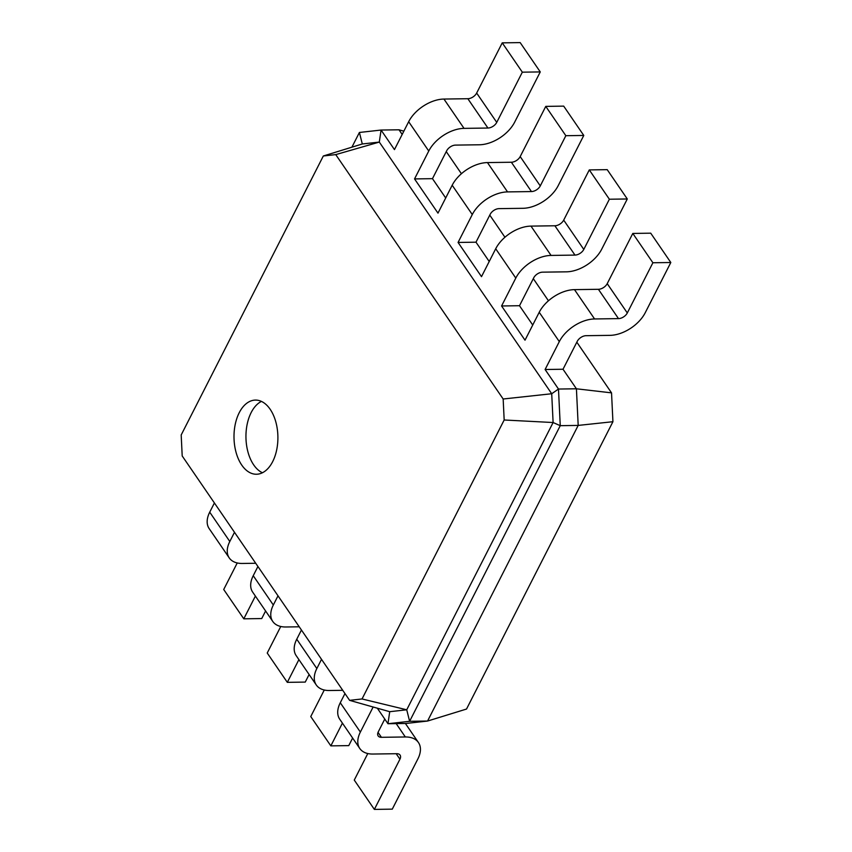<?xml version="1.0" encoding="UTF-8"?>
<svg xmlns="http://www.w3.org/2000/svg" width="852" height="852" viewBox="0 0 852 852"><rect width="100%" height="100%" fill="white"/><g stroke="black" fill="none" stroke-linecap="round" stroke-linejoin="round"><path stroke-width="1.28" d="M414.541 178.92L432.475 178.664L446.682 150.772A7.412 4.462 -34.4 0 1 455.5 145.106L479.41 144.776A29.66 17.849 145.6 0 0 514.683 122.124L540.264 71.919L522.329 72.175L496.748 122.379A7.412 4.462 -34.4 0 1 487.93 128.034L464.031 128.375A29.66 17.849 145.6 0 0 428.758 151.028L414.541 178.92L437.981 213.128L452.188 185.235L472.274 214.555L458.067 242.447L481.497 276.655L495.704 248.763L515.79 278.082L501.583 305.974L525.013 340.182L539.22 312.29L559.306 341.609L545.099 369.502L558.486 389.044L560.254 425.67L409.62 721.303L387.958 723.721L377.319 708.182M540.264 71.919L520.178 42.6L502.243 42.856L476.662 93.06A7.412 4.462 -34.4 0 1 467.844 98.715L443.945 99.056A29.66 17.849 145.6 0 0 408.672 121.708L394.455 149.601L381.068 130.047L379.31 142.082L551.713 393.741L503.159 399.002L504.171 419.993L362.036 698.959L349.618 700.355L182.2 455.958L181.188 434.967L323.323 155.991L335.741 154.606L503.159 399.002M446.256 151.603L461.422 173.723M489.783 215.13L504.938 237.25M533.299 278.657L548.454 300.777M576.815 342.185L611.534 392.868L576.421 388.789L578.188 425.414L427.555 721.048L405.893 723.476L387.958 723.721L389.715 711.697L349.618 700.355M545.099 369.502L563.023 369.246L576.421 388.789L558.486 389.044L551.713 393.741L553.108 422.528L504.171 419.993M501.583 305.974L519.507 305.719L532.734 325.027M452.188 185.235A29.66 17.849 145.6 0 1 487.461 162.583L511.37 162.242A7.412 4.462 -34.4 0 0 520.189 156.587L545.77 106.383L563.694 106.127L583.78 135.447L558.198 185.651A29.66 17.849 145.6 0 1 522.926 208.303L499.016 208.633A7.412 4.462 -34.4 0 0 490.198 214.299L475.991 242.192L489.218 261.5M432.475 178.664L445.702 197.973M403.848 131.165L399.002 129.792L402.176 134.446M399.002 129.792L381.068 130.047L359.406 132.465L362.292 143.977L379.31 142.082L335.741 154.606M502.243 42.856L522.329 72.175M611.534 392.868L612.929 421.708L466.523 709.045L427.555 721.048L409.62 721.303L406.734 709.791L389.715 711.697M612.929 421.708L578.188 425.414L560.254 425.67L553.108 422.528L406.734 709.791L362.036 698.959M563.023 369.246L577.241 341.354A7.412 4.462 -34.4 0 1 586.059 335.688L609.957 335.358A29.66 17.849 145.6 0 0 645.241 312.705L670.812 262.501L652.888 262.757L627.306 312.961A7.412 4.462 -34.4 0 1 618.488 318.616L594.579 318.957A29.66 17.849 145.6 0 0 559.306 341.609M519.507 305.719L533.725 277.827A7.412 4.462 -34.4 0 1 542.543 272.161L566.442 271.831A29.66 17.849 145.6 0 0 601.714 249.178L627.296 198.974L609.372 199.23L583.79 249.434A7.412 4.462 -34.4 0 1 574.972 255.089L551.063 255.43A29.66 17.849 145.6 0 0 515.79 278.082M475.991 242.192L458.067 242.447M670.812 262.501L650.726 233.182L632.802 233.437L607.22 283.641A7.412 4.462 -34.4 0 1 598.402 289.297L574.493 289.637A29.66 17.849 145.6 0 0 539.22 312.29M583.78 135.447L565.845 135.702L540.274 185.906A7.412 4.462 -34.4 0 1 531.456 191.562L507.547 191.902A29.66 17.849 145.6 0 0 472.274 214.555M627.296 198.974L607.21 169.655L589.286 169.91L563.704 220.114A7.412 4.462 -34.4 0 1 554.886 225.769L530.977 226.11A29.66 17.849 145.6 0 0 495.704 248.763M351.908 147.183L359.406 132.465M362.292 143.977L323.323 155.991M272.683 461.603A37.083 21.95 -90.8 0 0 275.76 421.708A37.083 21.95 -90.8 0 0 255.43 400.089A37.083 21.95 -90.8 0 0 234.002 437.481A37.083 21.95 -90.8 0 0 256.473 474.245A37.083 21.95 -90.8 0 0 272.683 461.603M545.77 106.383L565.845 135.702M384.774 719.077L378.288 731.815A7.412 4.462 145.6 0 0 378.15 735.926A7.412 4.462 145.6 0 0 381.419 737.31L405.328 736.969A29.66 17.849 -34.4 0 1 418.438 742.518A29.66 17.849 -34.4 0 1 417.863 758.94L392.282 809.144L374.358 809.4L399.939 759.196A7.412 4.462 145.6 0 0 400.078 755.096A7.412 4.462 145.6 0 0 396.798 753.701L372.899 754.041A29.66 17.849 -34.4 0 1 359.789 748.493A29.66 17.849 -34.4 0 1 360.364 732.07L373.133 707M632.802 233.437L652.888 262.757M589.286 169.91L609.372 199.23M261.426 401.409A37.083 21.95 -90.8 0 0 245.951 437.31A37.083 21.95 -90.8 0 0 262.427 472.753M265.59 610.99L261.734 618.563L243.8 618.818L223.714 589.499L237.239 562.959M255.717 563.268L242.341 563.46A29.66 17.849 -34.4 0 1 229.241 557.911L209.155 528.591A29.66 17.849 -34.4 0 1 209.72 512.169L214.406 502.968M374.358 809.4L354.272 780.081L367.798 753.541M359.789 748.493L339.703 719.173A29.66 17.849 -34.4 0 1 340.278 702.751L344.964 693.549M243.8 618.818L255.387 596.081M229.241 557.911A29.66 17.849 -34.4 0 1 229.806 541.489L234.492 532.287M352.632 738.045L348.766 745.617L330.842 745.873L342.419 723.135M342.749 690.322L329.383 690.514A29.66 17.849 -34.4 0 1 316.273 684.965A29.66 17.849 -34.4 0 1 316.837 668.543L321.523 659.341M309.116 674.518L305.25 682.09L287.316 682.346L267.23 653.026L280.755 626.486M299.233 626.795L285.857 626.987A29.66 17.849 -34.4 0 1 272.757 621.438L252.671 592.119A29.66 17.849 -34.4 0 1 253.236 575.696L257.922 566.495M330.842 745.873L310.756 716.553L324.271 690.013M316.273 684.965L296.187 655.646A29.66 17.849 -34.4 0 1 296.752 639.224L301.438 630.022M287.316 682.346L298.903 659.608M272.757 621.438A29.66 17.849 -34.4 0 1 273.322 605.016L278.008 595.814M408.672 121.708L428.758 151.028M443.945 99.056L464.031 128.375M467.844 98.715L487.93 128.034M476.662 93.06L496.748 122.379M487.461 162.583L507.547 191.902M511.37 162.242L531.456 191.562M520.189 156.587L540.274 185.906M574.493 289.637L594.579 318.957M598.402 289.297L618.488 318.616M607.22 283.641L627.306 312.961M530.977 226.11L551.063 255.43M554.886 225.769L574.972 255.089M563.704 220.114L583.79 249.434M381.419 737.31L378.032 732.369M360.364 732.07L340.278 702.751M316.837 668.543L296.752 639.224M229.806 541.489L209.72 512.169M273.322 605.016L253.236 575.696M399.939 759.196L396.18 753.711M405.328 736.969L396.18 723.604M405.392 723.476L418.438 742.518"/></g></svg>
